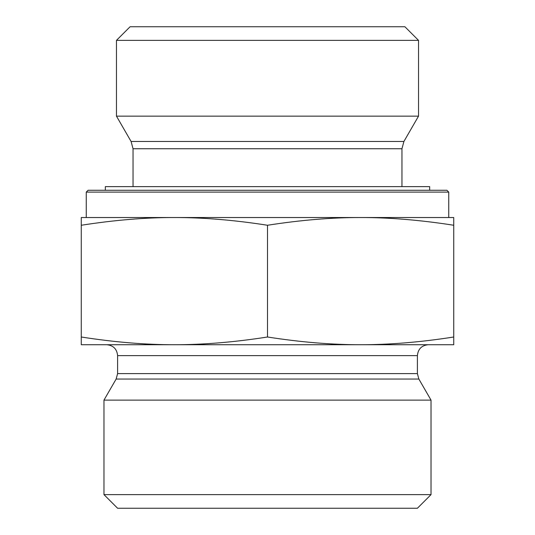 <?xml version="1.0" encoding="UTF-8"?>
<svg xmlns="http://www.w3.org/2000/svg" width="535" height="535" viewBox="0 0 535 535"><rect width="100%" height="100%" fill="white"/><g stroke="black" fill="none" stroke-linecap="round" stroke-linejoin="round"><path stroke-width="0.8" d="M448.745 192.098L446.926 190.279L88.074 190.279L86.255 192.098L448.745 192.098L448.745 217.531L360.623 217.531L453.74 217.531L453.74 225.255C420.577 220.066 389.54 217.491 360.623 217.531C331.7 217.491 300.663 220.066 267.5 225.255C234.337 220.066 203.3 217.491 174.377 217.531L360.623 217.531M86.255 192.098L86.255 217.531L174.377 217.531C145.46 217.491 114.423 220.066 81.26 225.255L81.26 217.531L174.377 217.531M133.041 148.75L401.959 148.75L403.905 141.481L131.095 141.481L133.041 148.75L133.041 186.641M131.095 141.481L116.469 116.142L418.531 116.142L403.905 141.481M418.531 40.379L404.901 26.75L130.099 26.75L116.469 40.379L418.531 40.379L418.531 116.142M116.469 40.379L116.469 116.142M453.74 225.255L453.74 344.721L360.623 344.721C389.54 344.761 420.577 342.193 453.74 337.003M267.5 225.255L267.5 337.003C300.663 342.193 331.7 344.761 360.623 344.721L174.377 344.721C203.3 344.761 234.337 342.193 267.5 337.003M81.26 225.255L81.26 337.003C114.423 342.193 145.46 344.761 174.377 344.721L81.26 344.721L81.26 337.003M417.4 373.597L117.6 373.597L117.6 355.621L417.4 355.621L417.4 373.597L418.858 379.047L431.029 400.12L103.971 400.12L116.142 379.047L418.858 379.047M417.4 355.621C418.049 349.001 421.68 345.369 428.301 344.721L360.623 344.721M174.377 344.721L106.699 344.721C113.32 345.369 116.951 349.001 117.6 355.621M103.971 494.621L117.6 508.25L417.4 508.25L431.029 494.621L103.971 494.621L103.971 400.12M431.029 494.621L431.029 400.12M429.665 190.279L429.665 186.641L105.335 186.641L105.335 190.279M401.959 148.75L401.959 186.641M116.142 379.047L117.6 373.597"/></g></svg>
